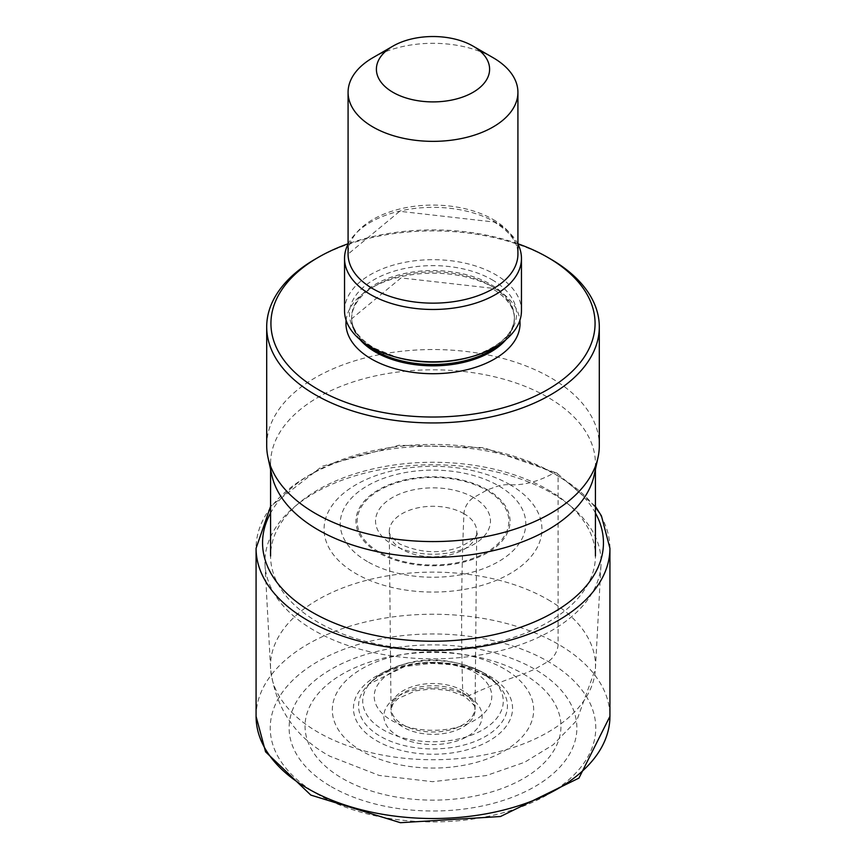 <?xml version="1.0" encoding="UTF-8"?>
<svg xmlns="http://www.w3.org/2000/svg" width="866" height="866" viewBox="0 0 866 866"><rect width="100%" height="100%" fill="white"/><g stroke="black" fill="none" stroke-linecap="round" stroke-linejoin="round"><path stroke-width="0.65" stroke-dasharray="4.33 3.25" d="M331.267 786.674A143.875 83.06 0 0 0 534.733 786.674A143.875 83.06 0 0 0 534.733 669.202A143.875 83.06 0 0 0 331.267 669.202A143.875 83.06 0 0 0 331.267 786.674M367.4 561.558A92.77 53.562 180 0 1 367.4 485.804A92.77 53.562 180 0 1 498.6 485.804A92.77 53.562 180 0 1 498.6 561.558A92.77 53.562 180 0 1 367.4 561.558M487.493 489.831A77.063 44.491 0 0 0 378.507 489.831A77.063 44.491 0 0 0 378.507 552.757A77.063 44.491 180 0 0 487.493 552.757A77.063 44.491 180 0 0 487.493 489.831L486.627 490.253A75.84 43.787 0 0 0 379.373 490.253A75.84 43.787 0 0 0 379.373 552.172A75.84 43.787 180 0 0 486.627 552.172A75.84 43.787 180 0 0 486.627 490.253L473.637 497.571A13.564 7.837 120 0 0 463.938 513.679A2503.801 1445.571 120 0 0 462.693 690.624L462.758 692.865A7.837 4.525 120 0 0 467.748 696.123A707.684 408.59 -60 0 1 523.486 674.019A127.962 73.881 180 0 1 523.486 778.491A127.962 73.881 180 0 1 342.514 778.491A127.962 73.881 180 0 1 342.514 674.019A127.962 73.881 180 0 1 523.486 674.019L534.733 669.202L548.091 661.494A14.159 8.173 120 0 0 558.105 644.152L558.105 476.051A6.657 3.843 120 0 0 553.515 473.258A134.955 77.918 -60 0 1 510.02 484.711A80.451 46.45 120 0 0 498.6 485.804L487.493 489.831M517.922 243.768A162.061 93.56 0 0 0 348.078 243.768M550.592 259.031A166.304 96.018 0 0 0 315.397 259.031M266.696 445.557A166.304 96.018 180 0 1 369.36 356.846A166.304 96.018 180 0 1 550.592 377.663A166.304 96.018 180 0 1 599.304 445.557M594.152 475.272A162.418 93.766 0 0 0 595.418 463.581A162.418 93.766 0 0 0 547.842 397.278A162.418 93.766 0 0 0 370.843 376.948A162.418 93.766 0 0 0 270.582 463.581A162.418 93.766 0 0 0 271.848 475.272M547.842 489.723A162.418 93.766 180 0 1 566.97 503.027A162.418 93.766 180 0 1 595.418 556.026A162.418 93.766 180 0 1 495.157 642.659A162.418 93.766 180 0 1 318.158 622.34A162.418 93.766 180 0 1 270.582 556.026A162.418 93.766 180 0 1 299.03 503.027A162.418 93.766 180 0 1 547.842 489.723M551.848 493.198A168.08 97.035 180 0 1 571.647 506.956A168.08 97.035 180 0 1 600.993 564.816A168.08 97.035 180 0 1 494.908 652.033A168.08 97.035 180 0 1 314.152 630.426A168.08 97.035 180 0 1 265.007 564.816A168.08 97.035 180 0 1 294.353 506.956A168.08 97.035 180 0 1 551.848 493.198M344.538 310.742A88.462 51.072 180 0 1 399.15 263.567A88.462 51.072 180 0 1 495.547 274.63A88.462 51.072 180 0 1 521.462 310.742M517.922 244.104A88.462 51.072 0 0 0 495.547 222.291A88.462 51.072 0 0 0 348.078 244.104M493.046 57.665A84.922 49.026 0 0 0 372.954 57.665M317.909 794.393A162.765 93.972 180 0 1 317.909 661.494A162.765 93.972 180 0 1 548.091 661.494A162.765 93.972 180 0 1 548.091 794.393A162.765 93.972 180 0 1 317.909 794.393M256.076 716.377A176.924 102.145 180 0 1 365.29 622.015A176.924 102.145 180 0 1 558.105 644.152A176.924 102.145 180 0 1 609.924 716.377M609.924 548.275A176.924 102.145 0 0 0 558.105 476.051A176.924 102.145 0 0 0 365.29 453.903A176.924 102.145 0 0 0 256.076 548.275M595.418 512.997A170.44 98.399 180 0 0 553.515 473.258A170.44 98.399 0 0 0 270.582 512.997M510.02 484.711A108.921 62.882 0 0 0 355.98 484.711A108.921 62.882 0 0 0 355.98 573.649A108.921 62.882 -0 0 0 510.02 573.649A108.921 62.882 -0 0 0 510.02 484.711M473.637 497.571A57.47 33.179 0 0 0 392.363 497.571A57.47 33.179 0 0 0 392.363 544.487A57.47 33.179 0 0 0 473.637 544.487A57.47 33.179 0 0 0 473.637 497.571M463.938 513.679A43.744 25.255 0 0 0 415.528 508.385A43.744 25.255 0 0 0 389.278 532.449A43.744 25.255 0 0 0 402.062 549.401A43.744 25.255 180 0 0 449.01 555.041A43.744 25.255 180 0 0 476.722 532.449C479.028 535.361 473.366 540.222 459.738 547.031C440.166 554.197 420.01 553.103 399.269 543.751L390.469 535.924L389.278 532.449L391.021 707.176A41.99 24.248 180 0 1 417.412 685.255A41.99 24.248 180 0 1 462.693 690.624A41.99 24.248 180 0 1 474.979 707.176A41.99 24.248 180 0 1 449.551 730.049A41.99 24.248 180 0 1 403.307 724.918A41.99 24.248 180 0 1 391.021 707.176L390.923 709.449A42.088 24.302 0 0 0 403.242 727.234A42.088 24.302 0 0 0 449.584 732.376A42.088 24.302 0 0 0 475.077 709.449A42.088 24.302 0 0 0 462.758 692.865A42.088 24.302 0 0 0 417.38 687.485A42.088 24.302 0 0 0 390.923 709.449L393.435 703.105L398.154 698.505L415.561 690.852L432.372 688.838L449.053 690.538L464.382 696.232C473.832 704.264 477.393 708.659 475.077 709.449L476.722 532.449A43.744 25.255 180 0 0 463.938 513.679M467.748 696.123A49.145 28.372 0 0 0 398.252 696.123A49.145 28.372 0 0 0 398.252 736.252A49.145 28.372 0 0 0 467.748 736.252A49.145 28.372 0 0 0 467.748 696.123M346.119 320.366A87.044 50.26 180 0 1 402.181 276.46A87.044 50.26 180 0 1 494.551 287.923A87.044 50.26 180 0 1 519.881 320.366M547.897 599.597A162.494 93.82 180 0 1 595.418 668.833A162.494 93.82 180 0 1 492.851 753.149A162.494 93.82 180 0 1 318.103 732.268A162.494 93.82 180 0 1 270.582 668.833A162.494 93.82 180 0 1 368.505 579.83A162.494 93.82 180 0 1 547.897 599.597M504.185 668.833A100.683 58.13 0 0 0 361.815 668.833A100.683 58.13 0 0 0 361.815 751.038A100.683 58.13 0 0 0 504.185 751.038A100.683 58.13 0 0 0 504.185 668.833M489.247 675.859A79.542 45.92 180 0 1 489.247 740.798A79.542 45.92 180 0 1 376.753 740.798A79.542 45.92 180 0 1 376.753 675.859A79.542 45.92 180 0 1 489.247 675.859M485.642 675.545A74.444 42.975 0 0 0 368.797 684.194A74.444 42.975 0 0 0 380.358 736.327A74.444 42.975 0 0 0 478.519 739.943A74.444 42.975 0 0 0 497.203 684.194A74.444 42.975 0 0 0 485.642 675.545M482.687 672.492A70.276 40.572 180 0 1 493.609 680.654A70.276 40.572 180 0 1 475.975 733.285A70.276 40.572 180 0 1 383.313 729.876A70.276 40.572 180 0 1 372.391 680.654A70.276 40.572 180 0 1 482.687 672.492M474.557 672.362A58.769 33.926 180 0 1 474.557 720.35A58.769 33.926 180 0 1 391.443 720.35A58.769 33.926 180 0 1 391.443 672.362A58.769 33.926 180 0 1 474.557 672.362M359.953 339.559A81.382 46.991 180 0 1 351.618 318.84A81.382 46.991 180 0 1 401.856 275.431A81.382 46.991 180 0 1 490.546 285.618A81.382 46.991 180 0 1 514.382 318.84A81.382 46.991 180 0 1 506.047 339.559M500.548 343.726A81.382 46.991 0 0 0 514.382 317.519A81.382 46.991 0 0 0 490.546 284.297A81.382 46.991 0 0 0 401.856 274.111A81.382 46.991 0 0 0 351.618 317.519A81.382 46.991 0 0 0 365.452 343.726M492.083 279.761A83.558 48.247 180 0 1 468.538 357.539C498.697 347.807 513.982 334.471 514.382 317.519L514.382 318.84C514.534 307.852 506.978 297.644 491.715 288.205L401.045 277.91L351.618 318.84L351.618 317.519C351.466 328.506 359.022 338.714 374.285 348.154L397.462 357.539A83.558 48.247 180 0 1 373.917 347.991A83.558 48.247 180 0 1 373.917 279.761A83.558 48.247 180 0 1 492.083 279.761M493.046 219.455A84.922 49.026 180 0 1 517.922 254.117C518.052 242.567 510.15 231.871 494.226 222.042L399.713 211.293L348.078 254.117A84.922 49.026 180 0 1 400.503 208.825A84.922 49.026 180 0 1 493.046 219.455M595.418 506.361L556.719 472.998L483.693 447.668L399.053 445.243L322.195 466.244L270.582 506.361M595.418 463.581L595.418 469.448M566.97 503.027L571.647 506.956M265.007 564.816L270.582 668.833C275.464 708.128 295.198 737.247 329.784 756.191L379.189 775.449L432.578 781.684L486.324 775.568L524.634 762.264L553.158 744.792L576.81 720.404L595.418 668.833L600.993 564.816M299.03 503.027L294.353 506.956M270.582 463.581L270.582 469.448M486.172 675.967L470.617 669.115L452.03 664.752L431.928 663.356L404.714 666.506L368.797 684.194L372.391 680.654C404.887 656.45 441.303 653.451 481.626 671.659L493.609 680.654L497.203 684.194L486.172 675.967"/><path stroke-width="1.3" d="M348.078 243.768A162.061 93.56 0 0 0 318.407 257.299A162.061 93.56 0 0 0 318.407 389.624A162.061 93.56 0 0 0 547.593 389.624A162.061 93.56 0 0 0 547.593 257.299A162.061 93.56 0 0 0 517.922 243.768M547.593 257.299L550.603 259.031A166.304 96.018 0 0 0 550.592 259.031L547.593 257.299M318.407 257.299L315.397 259.031A166.304 96.018 0 0 0 266.696 326.926A166.304 96.018 0 0 0 315.408 394.82A166.304 96.018 0 0 0 496.64 415.637A166.304 96.018 0 0 0 599.304 326.926A166.304 96.018 0 0 0 550.603 259.031M599.304 326.926L599.304 445.557A166.304 96.018 180 0 1 598.005 457.529A166.304 96.018 180 0 1 486.919 536.39A166.304 96.018 180 0 1 315.408 513.451A166.304 96.018 180 0 1 267.995 457.529A166.304 96.018 180 0 1 266.696 445.557L266.696 326.926M267.995 457.529L271.848 475.272A162.418 93.766 0 0 0 318.158 529.884A162.418 93.766 0 0 0 485.664 552.281A162.418 93.766 0 0 0 594.152 475.272L598.005 457.529M521.462 258.404L521.462 310.742A88.462 51.072 180 0 1 470.628 356.965A88.462 51.072 180 0 1 395.372 356.965A88.462 51.072 180 0 1 370.453 346.865A88.462 51.072 180 0 1 344.538 310.742L344.538 258.404A88.462 51.072 0 0 0 370.453 294.516A88.462 51.072 0 0 0 466.85 305.59A88.462 51.072 0 0 0 521.462 258.404A88.462 51.072 0 0 0 517.922 244.104M348.078 244.104A88.462 51.072 0 0 0 344.538 258.404M392.969 46.104L372.954 57.665A84.922 49.026 0 0 0 348.078 92.326A84.922 49.026 0 0 0 372.954 126.999A84.922 49.026 0 0 0 465.497 137.629A84.922 49.026 0 0 0 517.922 92.326A84.922 49.026 0 0 0 493.046 57.665L473.031 46.104A56.615 32.691 0 0 0 392.969 46.104A56.615 32.691 0 0 0 392.969 92.326A56.615 32.691 0 0 0 473.031 92.326A56.615 32.691 0 0 0 473.031 46.104L493.046 57.665M609.924 716.377A176.924 102.145 180 0 1 500.71 810.749A176.924 102.145 180 0 1 307.895 788.612A176.924 102.145 180 0 1 256.076 716.377L265.57 751.829L310.829 795.085L400.417 822.7L500.483 816.508L578.953 778.101L609.924 716.377L609.924 548.275A176.924 102.145 0 0 1 500.71 642.648A176.924 102.145 0 0 1 307.895 620.5A176.924 102.145 0 0 1 256.076 548.275L256.076 716.377M270.582 512.997A170.44 98.399 0 0 0 312.485 612.414A170.44 98.399 180 0 0 521.613 626.897A170.44 98.399 180 0 0 595.418 512.997M519.881 320.366A87.044 50.26 180 0 1 468.777 369.273A87.044 50.26 180 0 1 371.449 359A87.044 50.26 180 0 1 346.119 320.366M506.047 339.559A81.382 46.991 180 0 1 375.454 352.061A81.382 46.991 180 0 1 359.953 339.559M365.452 343.726A81.382 46.991 0 0 0 375.454 350.741A81.382 46.991 0 0 0 500.548 343.726M470.628 356.965L468.538 357.539A83.558 48.247 180 0 1 397.462 357.539L395.372 356.965M517.922 92.326L517.922 254.117A84.922 49.026 180 0 1 465.497 299.42A84.922 49.026 180 0 1 372.954 288.789A84.922 49.026 180 0 1 348.078 254.117L348.078 92.326M270.582 506.361L256.076 548.275M595.418 506.361L601.448 515.941L609.924 548.275M595.418 469.448L595.418 556.026M270.582 469.448L270.582 556.026"/></g></svg>
